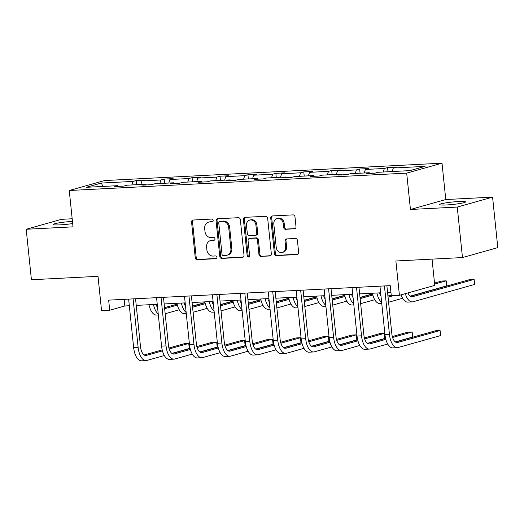 <?xml version="1.0" encoding="UTF-8"?>
<svg xmlns="http://www.w3.org/2000/svg" width="524" height="524" viewBox="0 0 524 524"><rect width="100%" height="100%" fill="white"/><g stroke="black" fill="none" stroke-linecap="round" stroke-linejoin="round"><path stroke-width="0.79" d="M213.163 220.388A1.402 1.225 -105.7 0 0 211.788 219.065L193.12 220.028A2.004 1.749 -105.7 0 0 191.568 222.097L195.256 257.782A2.004 1.749 -105.7 0 0 197.221 259.675L215.888 258.712A1.402 1.225 -105.7 0 0 215.6 255.935L213.183 256.059A6.406 5.6 -105.7 0 1 206.908 250.007L206.6 247.033A6.406 5.6 -105.7 0 1 210.484 240.582A6.406 5.6 -105.7 0 1 211.565 240.398L213.982 240.274A1.402 1.225 -105.7 0 0 213.694 237.503L211.277 237.627A6.406 5.6 -105.7 0 1 205.002 231.569L204.694 228.595A6.406 5.6 -105.7 0 1 208.585 222.143A6.406 5.6 -105.7 0 1 209.659 221.966L212.076 221.842A1.402 1.225 -105.7 0 0 213.163 220.388M458.651 201.53A13.054 1.231 -5.9 0 0 439.557 204.589A13.054 1.231 -5.9 0 0 446.428 204.969A13.054 1.231 -5.9 0 0 465.528 201.91A13.054 1.231 -5.9 0 0 458.651 201.53M72.45 221.416A13.054 1.231 -5.9 0 0 72.351 221.423A13.054 1.231 -5.9 0 0 53.258 224.482A13.054 1.231 -5.9 0 0 60.129 224.862A13.054 1.231 -5.9 0 0 72.672 223.558M72.174 218.77L61.531 219.32L26.2 229.263L31.42 279.751L98.008 276.325L101.558 310.66L109.699 310.241L124.836 305.983L129.317 305.747M492.58 197.129L445.773 199.539L410.443 209.476L457.256 207.065L492.58 197.129L497.8 247.616L462.469 257.559L395.882 260.985L399.426 295.32L434.756 285.384L432.045 259.125M457.256 207.065L462.469 257.559M294.455 228.857A2.004 1.749 -105.7 0 0 296.008 226.787L294.973 216.772A2.004 1.749 -105.7 0 0 293.014 214.886L272.277 215.953A2.004 1.749 -105.7 0 0 270.725 218.023L274.412 253.708A2.004 1.749 -105.7 0 0 276.377 255.601L297.108 254.533A2.004 1.749 -105.7 0 0 298.66 252.457L297.409 240.365A2.004 1.749 -105.7 0 0 295.451 238.472L286.576 238.931A2.004 1.749 -105.7 0 0 285.023 241.001L285.646 247.001A5.358 4.677 -105.7 0 1 282.397 252.398A5.358 4.677 -105.7 0 1 276.246 247.485L273.816 223.99A5.358 4.677 -105.7 0 1 277.065 218.593A5.358 4.677 -105.7 0 1 283.215 223.506L283.622 227.423A2.004 1.749 -105.7 0 0 285.58 229.316L295.11 228.674M399.426 295.32L391.284 295.739L390.242 285.639L108.658 300.141L109.699 310.241M410.443 209.476L406.69 173.123L69.253 190.5L104.584 180.557L442.014 163.18L406.69 173.123M26.2 229.263L73.013 226.853L69.253 190.5M240.326 219.589A2.004 1.749 -105.7 0 0 238.368 217.696L217.63 218.763A2.004 1.749 -105.7 0 0 216.078 220.84L219.766 256.518A2.004 1.749 -105.7 0 0 221.731 258.411L242.461 257.343A2.004 1.749 -105.7 0 0 244.014 255.273L240.326 219.589M244.957 217.355L265.688 216.288A2.004 1.749 -105.7 0 1 267.653 218.181L271.34 253.865A2.004 1.749 -105.7 0 1 269.788 255.941L260.913 256.393A2.004 1.749 -105.7 0 1 258.954 254.5L257.454 240.031A2.004 1.749 -105.7 0 0 255.496 238.138L249.607 238.44A2.004 1.749 -105.7 0 0 248.055 240.516L249.614 255.581A1.402 1.225 -105.7 0 1 247.151 255.705L243.405 219.432A2.004 1.749 -105.7 0 1 244.957 217.355M409.919 170.627L378.23 172.265L375.033 173.162L366.079 173.621L369.282 172.724L350.307 173.699L347.104 174.597L338.157 175.062L341.353 174.158L322.378 175.14L319.182 176.038L310.234 176.496L313.431 175.599L294.455 176.575L291.259 177.479L282.305 177.937L285.501 177.033L266.526 178.016L263.33 178.913L254.382 179.372L257.579 178.474L238.603 179.45L235.407 180.354L226.453 180.813L229.656 179.915L210.681 180.891L207.478 181.789L198.531 182.247L201.727 181.35L182.752 182.326L179.555 183.23L170.601 183.688L173.804 182.791L154.829 183.767L151.626 184.664L142.679 185.123L145.875 184.225L126.9 185.201L123.703 186.105L114.756 186.564L117.952 185.666L86.27 187.297L101.355 183.053L133.037 181.422L136.233 180.518L145.187 180.059L141.991 180.957L160.966 179.981L164.163 179.084L173.11 178.619L169.914 179.522L188.889 178.54L192.085 177.643L201.039 177.184L197.836 178.081L216.812 177.105L220.014 176.208L228.962 175.743L225.765 176.647L244.741 175.664L247.937 174.767L256.891 174.309L253.688 175.206L272.663 174.23L275.866 173.333L284.814 172.868L281.617 173.772L300.593 172.789L303.789 171.892L312.736 171.433L309.54 172.331L328.515 171.355L331.712 170.451L340.666 169.992L337.469 170.896L356.438 169.914L359.641 169.016L368.588 168.558L365.392 169.455L384.367 168.479L387.564 167.575L396.517 167.117L393.314 168.014L425.003 166.383L409.919 170.627M383.214 172.003L384.367 168.479M364.239 172.986L365.392 169.455M369.754 173.431L369.282 172.724M355.292 173.444L356.438 169.914M336.316 174.42L337.469 170.896M341.825 174.872L341.353 174.158M327.362 174.878L328.515 171.355M308.394 175.861L309.54 172.331M313.902 176.313L313.431 175.599M299.44 176.319L300.593 172.789M280.464 177.295L281.617 173.772M285.98 177.747L285.501 177.033M271.517 177.754L272.663 174.23M252.542 178.736L253.688 175.206M258.05 179.188L257.579 178.474M243.588 179.195L244.741 175.664M224.613 180.171L225.765 176.647M230.128 180.623L229.656 179.915M215.665 180.629L216.812 177.105M196.69 181.612L197.836 178.081M202.198 182.064L201.727 181.35M187.736 182.07L188.889 178.54M168.761 183.046L169.914 179.522M174.276 183.498L173.804 182.791M159.813 183.511L160.966 179.981M140.838 184.487L141.991 180.957M146.347 184.939L145.875 184.225M131.891 184.946L133.037 181.422M101.355 183.053L102.959 186.433M445.773 199.539L442.014 163.18M136.24 305.394L157.246 304.313M164.163 303.953L185.168 302.872M192.092 302.518L213.098 301.438M220.014 301.077L241.02 299.997M247.937 299.643L268.95 298.562M275.866 298.202L296.872 297.121M303.789 296.767L324.795 295.687M331.718 295.326L352.724 294.246M359.641 293.892L380.647 292.811M387.564 292.451L390.924 292.281M124.149 299.342L124.836 305.983M118.424 186.374L117.952 185.666M392.168 171.544L393.314 168.014M136.666 184.697L136.233 180.518M164.595 183.262L164.163 179.084M192.518 181.821L192.085 177.643M220.447 180.387L220.014 176.208M248.369 178.946L247.937 174.767M276.299 177.512L275.866 173.333M304.221 176.071L303.789 171.892M332.144 174.636L331.712 170.451M360.073 173.195L359.641 169.016M387.996 171.761L387.564 167.575M212.718 221.587L210.615 221.698A6.406 5.6 -105.7 0 0 209.534 221.875L208.585 222.143M210.484 240.582L211.441 240.306A6.406 5.6 -105.7 0 1 212.521 240.13L214.624 240.025M193.297 220.014A2.004 1.749 -105.7 0 0 192.524 221.829L196.212 257.513A2.004 1.749 -105.7 0 0 198.17 259.406L216.53 258.463M217.807 218.757A2.004 1.749 -105.7 0 0 217.034 220.571L220.722 256.249A2.004 1.749 -105.7 0 0 222.687 258.142L243.241 257.088M219.851 221.442A1.402 1.225 -105.7 0 0 218.763 222.89L222.006 254.212A1.402 1.225 -105.7 0 0 223.375 255.535L225.923 255.404A6.406 5.6 -105.7 0 0 227.003 255.227A6.406 5.6 -105.7 0 0 230.894 248.776L228.68 227.364A6.406 5.6 -105.7 0 0 222.399 221.311L219.851 221.442L220.807 221.174A1.402 1.225 -105.7 0 0 220.571 221.213L219.615 221.482M227.003 255.227L227.96 254.959A6.406 5.6 -105.7 0 0 231.844 248.507L230.894 248.776M220.807 221.174L223.355 221.043A6.406 5.6 -105.7 0 1 229.636 227.095L231.844 248.507M270.567 255.679L260.913 256.393M249.273 238.499L250.223 238.23A2.004 1.749 -105.7 0 1 250.564 238.171L256.446 237.87A2.004 1.749 -105.7 0 1 258.411 239.763L259.904 254.232A2.004 1.749 -105.7 0 0 261.869 256.125M245.134 217.349A2.004 1.749 -105.7 0 0 244.361 219.163L248.107 255.437A1.402 1.225 -105.7 0 0 249.208 256.747M255.902 225.012A5.358 4.677 -105.7 0 0 249.752 220.1A5.358 4.677 -105.7 0 0 246.503 225.497L247.361 233.776A2.004 1.749 -105.7 0 0 249.319 235.669L255.208 235.361A2.004 1.749 -105.7 0 0 256.76 233.291L255.902 225.012L256.858 224.744A5.358 4.677 -105.7 0 0 250.708 219.831L249.752 220.1M255.542 235.309L256.498 235.04A2.004 1.749 -105.7 0 0 257.716 233.023L256.76 233.291M256.858 224.744L257.716 233.023M277.065 218.593L278.021 218.325A5.358 4.677 -105.7 0 1 284.172 223.237L284.578 227.154A2.004 1.749 -105.7 0 0 286.536 229.047L295.235 228.602M282.397 252.398L283.346 252.129A5.358 4.677 -105.7 0 0 286.602 246.732L285.646 247.001M286.752 238.924A2.004 1.749 -105.7 0 0 285.98 240.732L286.602 246.732M272.454 215.94A2.004 1.749 -105.7 0 0 271.681 217.755L275.369 253.439A2.004 1.749 -105.7 0 0 277.334 255.332L297.887 254.271M156.1 304.372A10.198 4.867 87.1 0 0 157.593 307.686M164.654 308.682L177.367 305.106M184.107 303.206L185.175 302.911M164.549 307.68L177.125 304.143M205.002 302.525L192.452 306.055M179.254 309.769L165.171 313.732M158.235 313.876A15.294 7.297 -92.9 0 1 153.486 304.503M158.346 314.957L156.512 315.048A15.294 7.297 -92.9 0 1 149.013 304.739M164.333 355.534L146.838 360.46A15.294 7.297 -92.9 0 1 146.065 360.584L141.585 360.82A15.294 7.297 -92.9 0 1 133.64 347.556L128.635 299.112M146.065 360.584A15.294 7.297 -92.9 0 1 138.113 347.327L133.109 298.883M135.552 298.759L140.504 346.652A10.198 4.867 87.1 0 0 145.803 355.495A10.198 4.867 87.1 0 0 146.32 355.41L162.447 350.87M169.187 348.971L188.758 343.469L184.284 343.698L168.918 348.021M144.146 354.99L162.198 349.914M188.758 343.469L189.282 348.512L171.872 353.412M184.029 302.931A10.198 4.867 87.1 0 0 185.516 306.245M192.577 307.247L205.29 303.665M212.037 301.772L213.098 301.47M192.472 306.245L205.048 302.708M232.931 301.084L220.381 304.621M207.183 308.335L193.101 312.291M186.158 312.435A15.294 7.297 -92.9 0 1 181.409 303.069M186.269 313.516L184.435 313.614A15.294 7.297 -92.9 0 1 176.935 303.298M211.951 301.497A10.198 4.867 87.1 0 0 213.445 304.811M220.506 305.806L233.219 302.23M239.959 300.331L241.027 300.029M220.401 304.804L232.97 301.267M260.854 299.649L248.304 303.18M235.106 306.894L221.023 310.856M214.087 311.001A15.294 7.297 -92.9 0 1 209.338 301.627M214.198 312.081L212.358 312.173A15.294 7.297 -92.9 0 1 204.864 301.863M192.262 354.1L174.767 359.019A15.294 7.297 -92.9 0 1 173.988 359.15L169.514 359.379A15.294 7.297 -92.9 0 1 161.562 346.115L156.558 297.671M173.988 359.15A15.294 7.297 -92.9 0 1 166.043 345.886L161.032 297.442M163.475 297.318L168.427 345.218A10.198 4.867 87.1 0 0 173.726 354.054A10.198 4.867 87.1 0 0 174.243 353.969L190.369 349.436M197.116 347.536L216.687 342.028L212.213 342.257L196.841 346.58M172.069 353.556L190.127 348.473M216.687 342.028L217.211 347.078L199.801 351.977M220.185 352.659L202.69 357.584A15.294 7.297 -92.9 0 1 201.91 357.709L197.437 357.944A15.294 7.297 -92.9 0 1 189.492 344.681L184.487 296.237M201.91 357.709A15.294 7.297 -92.9 0 1 193.965 344.451L188.961 296.008M191.404 295.883L196.349 343.777A10.198 4.867 87.1 0 0 201.648 352.619A10.198 4.867 87.1 0 0 202.172 352.534L218.298 347.995M225.038 346.095L244.61 340.593L240.136 340.823L224.77 345.146M199.998 352.115L218.049 347.039M244.61 340.593L245.134 345.637L227.724 350.536M239.874 300.056A10.198 4.867 87.1 0 0 241.368 303.37M248.428 304.372L261.142 300.789M267.888 298.896L268.95 298.595M248.324 303.37L260.9 299.833M288.783 298.208L276.233 301.739M263.035 305.453L248.952 309.415M242.009 309.56A15.294 7.297 -92.9 0 1 237.261 300.193M242.121 310.64L240.287 310.739A15.294 7.297 -92.9 0 1 232.787 300.422M248.107 351.224L230.619 356.143A15.294 7.297 -92.9 0 1 229.839 356.274L225.366 356.503A15.294 7.297 -92.9 0 1 217.414 343.24L212.41 294.796M229.839 356.274A15.294 7.297 -92.9 0 1 221.888 343.01L216.884 294.567M219.327 294.442L224.279 342.342A10.198 4.867 87.1 0 0 229.578 351.178A10.198 4.867 87.1 0 0 230.095 351.093L246.221 346.561M252.968 344.661L272.539 339.152L268.059 339.382L252.692 343.705M227.92 350.68L245.979 345.598M272.539 339.152L273.056 344.202L255.653 349.102M267.803 298.621A10.198 4.867 87.1 0 0 269.297 301.935M276.351 302.931L289.071 299.355M295.811 297.455L296.872 297.154M276.253 301.929L288.822 298.392M316.706 296.774L304.156 300.304M290.958 304.018L276.875 307.981M269.932 308.125A15.294 7.297 -92.9 0 1 265.19 298.752M270.043 309.206L268.209 309.298A15.294 7.297 -92.9 0 1 260.71 298.981M276.037 349.783L258.542 354.709A15.294 7.297 -92.9 0 1 257.762 354.833L253.288 355.062A15.294 7.297 -92.9 0 1 245.343 341.805L240.333 293.361M257.762 354.833A15.294 7.297 -92.9 0 1 249.817 341.576L244.813 293.132M247.256 293.008L252.201 340.901A10.198 4.867 87.1 0 0 257.5 349.744A10.198 4.867 87.1 0 0 258.024 349.659L274.15 345.12M280.89 343.22L300.462 337.718L295.988 337.947L280.622 342.27M255.85 349.239L273.901 344.157M300.462 337.718L300.986 342.762L283.576 347.661M295.726 297.18A10.198 4.867 87.1 0 0 297.219 300.494M304.28 301.497L316.994 297.914M323.74 296.021L324.801 295.719M304.175 300.494L316.751 296.957M344.635 295.333L332.078 298.863M318.88 302.577L304.798 306.54M297.861 306.684A15.294 7.297 -92.9 0 1 293.113 297.318M297.973 307.765L296.139 307.863A15.294 7.297 -92.9 0 1 288.639 297.547M303.959 348.349L286.471 353.268A15.294 7.297 -92.9 0 1 285.691 353.399L281.211 353.628A15.294 7.297 -92.9 0 1 273.266 340.364L268.262 291.92M285.691 353.399A15.294 7.297 -92.9 0 1 277.74 340.135L272.735 291.691M275.179 291.567L280.13 339.467A10.198 4.867 87.1 0 0 285.429 348.303A10.198 4.867 87.1 0 0 285.947 348.218L302.073 343.679M308.813 341.786L328.391 336.277L323.911 336.506L308.544 340.829M283.772 347.805L301.831 342.722M328.391 336.277L328.908 341.327L311.498 346.226M323.655 295.746A10.198 4.867 87.1 0 0 325.149 299.06M332.203 300.056L344.923 296.479M351.663 294.58L352.724 294.278M332.098 299.053L344.674 295.516M372.557 293.899L360.008 297.429M346.809 301.143L332.727 305.106M325.784 305.25A15.294 7.297 -92.9 0 1 321.035 295.877M325.895 306.33L324.061 306.422A15.294 7.297 -92.9 0 1 316.562 296.106M331.889 346.908L314.393 351.833A15.294 7.297 -92.9 0 1 313.614 351.958L309.14 352.187A15.294 7.297 -92.9 0 1 301.195 338.93L296.184 290.486M313.614 351.958A15.294 7.297 -92.9 0 1 305.669 338.701L300.658 290.257M303.108 290.126L308.053 338.026A10.198 4.867 87.1 0 0 313.352 346.868A10.198 4.867 87.1 0 0 313.869 346.783L329.996 342.244M336.742 340.345L356.313 334.836L351.84 335.072L336.474 339.395M311.695 346.364L329.753 341.281M356.313 334.836L356.837 339.886L339.428 344.785M351.578 294.305A10.198 4.867 87.1 0 0 353.071 297.619M360.132 298.615L372.846 295.038M379.586 293.145L380.653 292.844M360.027 297.619L372.603 294.082M391.212 295.064L387.93 295.988M374.732 299.702L360.65 303.665M353.713 303.809A15.294 7.297 -92.9 0 1 348.964 294.442M353.824 304.889L351.99 304.988A15.294 7.297 -92.9 0 1 344.491 294.671M359.811 345.473L342.316 350.392A15.294 7.297 -92.9 0 1 341.543 350.523L337.063 350.752A15.294 7.297 -92.9 0 1 329.118 337.489L324.114 289.045M341.543 350.523A15.294 7.297 -92.9 0 1 333.591 337.26L328.587 288.816M331.03 288.691L335.982 336.591A10.198 4.867 87.1 0 0 341.281 345.427A10.198 4.867 87.1 0 0 341.799 345.342L357.925 340.803M364.665 338.91L384.236 333.402L379.762 333.631L364.396 337.954M339.624 344.93L357.676 339.847M384.236 333.402L384.76 338.452L367.35 343.351M379.507 292.87A10.198 4.867 87.1 0 0 380.994 296.178M388.055 297.18L393.596 295.621M434.619 284.074L446.179 280.825L441.706 281.054L434.52 283.078M387.95 296.178L391.231 295.254M446.179 280.825L446.703 285.875L410.2 296.145M402.661 298.267L388.579 302.23M381.636 302.374A15.294 7.297 -92.9 0 1 376.887 293.001M381.747 303.455L379.913 303.547A15.294 7.297 -92.9 0 1 372.413 293.23M387.734 344.032L370.245 348.958A15.294 7.297 -92.9 0 1 369.466 349.082L364.992 349.311A15.294 7.297 -92.9 0 1 357.041 336.054L352.036 287.611M369.466 349.082A15.294 7.297 -92.9 0 1 361.521 335.825L356.51 287.381M358.953 287.25L363.905 335.15A10.198 4.867 87.1 0 0 369.204 343.993A10.198 4.867 87.1 0 0 369.721 343.908L385.847 339.369M392.594 337.469L412.165 331.961L407.692 332.196L392.319 336.519M367.547 343.489L385.605 338.406M412.165 331.961L412.689 337.011L395.279 341.91M407.96 292.923A10.198 4.867 87.1 0 0 412.054 296.787A10.198 4.867 87.1 0 0 412.571 296.702L474.109 279.384L469.635 279.62L410.397 296.283M474.109 279.384L474.633 284.434L413.089 301.752A15.294 7.297 -92.9 0 1 412.316 301.876A15.294 7.297 -92.9 0 1 405.327 293.663M412.316 301.876L407.836 302.112A15.294 7.297 -92.9 0 1 401.148 294.835M386.882 285.816L391.828 333.716A10.198 4.867 87.1 0 0 397.126 342.552A10.198 4.867 87.1 0 0 397.651 342.467L440.088 330.526L440.612 335.576L398.168 347.517A15.294 7.297 -92.9 0 1 397.389 347.648L392.915 347.877A15.294 7.297 -92.9 0 1 384.97 334.613L379.959 286.169M397.389 347.648A15.294 7.297 -92.9 0 1 389.443 334.384L384.439 285.94M440.088 330.526L435.614 330.755L395.476 342.054M210.615 221.698L209.659 221.966M214.44 240.149L213.982 240.274M212.521 240.13L211.565 240.398M216.347 258.587L215.888 258.712M198.17 259.406L197.221 259.675M196.212 257.513L195.256 257.782M192.524 221.829L191.568 222.097M212.534 221.711L212.076 221.842M243.116 257.16L242.461 257.343M222.687 258.142L221.731 258.411M220.722 256.249L219.766 256.518M217.034 220.571L216.078 220.84M229.636 227.095L228.68 227.364M223.355 221.043L222.399 221.311M270.443 255.751L269.788 255.941M259.904 254.232L258.954 254.5M258.411 239.763L257.454 240.031M256.446 237.87L255.496 238.138M250.564 238.171L249.607 238.44M248.107 255.437L247.151 255.705M244.361 219.163L243.405 219.432M286.536 229.047L285.58 229.316M284.578 227.154L283.622 227.423M284.172 223.237L283.215 223.506M285.98 240.732L285.023 241.001M297.763 254.35L297.108 254.533M277.334 255.332L276.377 255.601M275.369 253.439L274.412 253.708M271.681 217.755L270.725 218.023M133.64 347.556L138.113 347.327M145.272 355.462L146.32 355.41M161.562 346.115L166.043 345.886M173.202 354.028L174.243 353.969M189.492 344.681L193.965 344.451M201.124 352.587L202.172 352.534M217.414 343.24L221.888 343.01M229.054 351.152L230.095 351.093M245.343 341.805L249.817 341.576M256.976 349.711L258.024 349.659M273.266 340.364L277.74 340.135M284.899 348.27L285.947 348.218M301.195 338.93L305.669 338.701M312.828 346.836L313.869 346.783M329.118 337.489L333.591 337.26M340.751 345.395L341.799 345.342M357.041 336.054L361.521 335.825M368.68 343.96L369.721 343.908M411.523 296.754L412.571 296.702M384.97 334.613L389.443 334.384M396.603 342.519L397.651 342.467"/></g></svg>
